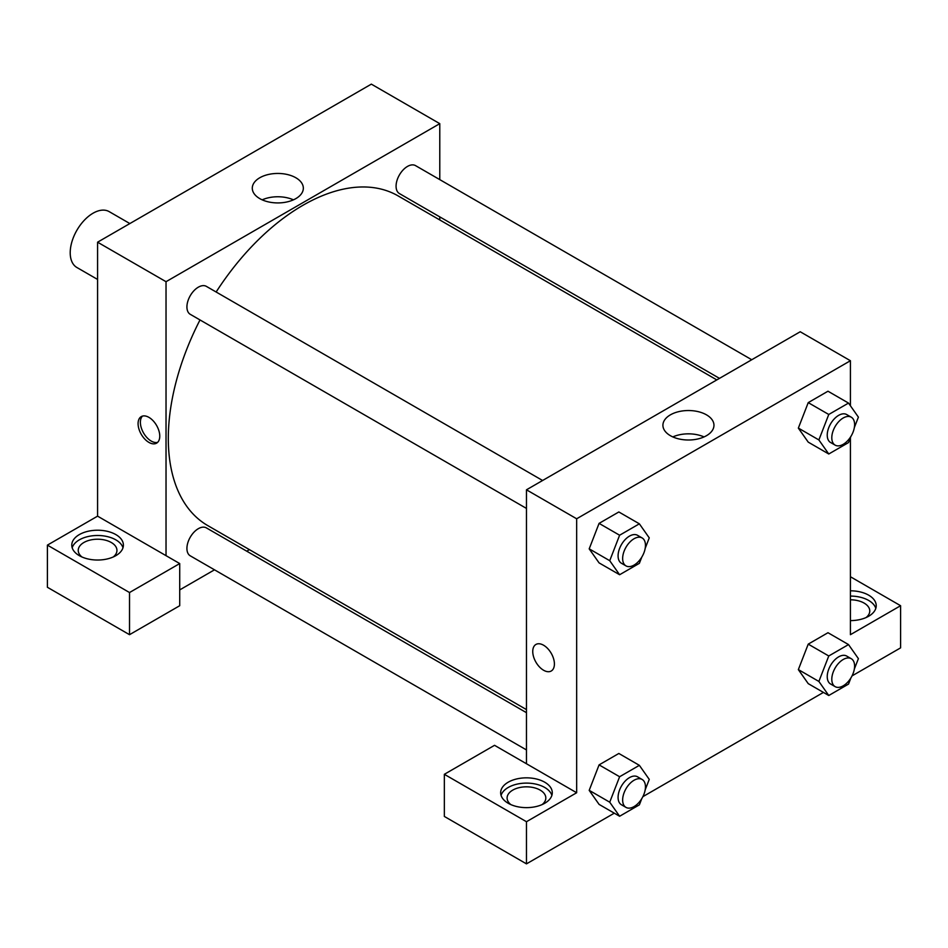 <?xml version="1.0" encoding="UTF-8"?>
<svg xmlns="http://www.w3.org/2000/svg" width="948" height="948" viewBox="0 0 948 948"><rect width="100%" height="100%" fill="white"/><g stroke="black" fill="none" stroke-linecap="round" stroke-linejoin="round"><path stroke-width="1.42" d="M129.852 223.562L109.162 211.617A32.268 18.628 120 0 0 84.301 220.268A32.268 18.628 120 0 0 70.211 252.725A32.268 18.628 120 0 0 76.895 267.502L97.585 279.447M47.4 545.124L47.4 587.274L129.52 634.686L129.52 592.536L47.4 545.124L97.585 516.15L97.585 242.19L371.343 84.135L439.777 123.655L439.777 179.622M79.336 534.589A25.809 14.895 180 0 1 107.468 531.354A25.809 14.895 180 0 1 123.394 545.124A25.809 14.895 180 0 1 97.585 560.031A25.809 14.895 180 0 1 71.775 545.124A25.809 14.895 180 0 1 79.336 534.589M97.585 516.15L179.717 563.562L129.52 592.536M122.991 547.754A25.809 14.895 0 0 0 105.311 536.177A25.809 14.895 0 0 0 79.336 539.85A25.809 14.895 0 0 0 72.19 547.754M81.943 556.974A19.363 11.175 180 0 1 78.234 550.397A19.363 11.175 180 0 1 90.178 540.064A19.363 11.175 180 0 1 111.272 542.493A19.363 11.175 180 0 1 116.948 550.397A19.363 11.175 180 0 1 113.227 556.974M179.717 563.562L179.717 605.713L129.52 634.686M439.777 216.879L439.777 219.96M295.859 198.606A25.525 14.741 180 0 1 268.047 201.806A25.525 14.741 180 0 1 252.287 188.19A25.525 14.741 180 0 1 277.811 173.448A25.525 14.741 180 0 1 303.336 188.19A25.525 14.741 180 0 1 295.859 198.606M166.03 555.658L166.03 281.698L97.585 242.19M166.03 281.698L439.777 123.655M293.43 199.838A25.525 14.741 0 0 0 262.193 199.838M249.431 549.65L246.764 551.191M214.497 569.819L179.717 589.905M148.919 442.396A15.322 8.852 60 0 1 138.906 428.887A15.322 8.852 60 0 1 141.252 416.61A15.322 8.852 60 0 1 156.586 425.451A15.322 8.852 60 0 1 156.586 443.154A15.322 8.852 60 0 1 148.919 442.396M142.496 416.089A15.322 8.852 -120 0 0 141.548 428.615A15.322 8.852 -120 0 0 151.218 441.069A15.322 8.852 -120 0 0 157.641 442.337M526.472 508.424L190.264 314.321A16.128 9.314 -60 0 1 190.264 295.693A16.128 9.314 -60 0 1 206.391 286.379L542.6 480.494M526.472 749.939L190.264 555.824A16.128 9.314 -60 0 1 190.264 537.196A16.128 9.314 -60 0 1 206.391 527.894L526.472 712.683M719.485 378.371L399.416 193.57A16.128 9.314 -60 0 1 399.416 174.942A16.128 9.314 -60 0 1 415.544 165.627L751.752 359.742M526.472 709.602L207.731 525.571A190.347 109.897 -60 0 1 200.004 319.95M216.144 292.008A190.347 109.897 -60 0 1 398.077 195.881L716.818 379.911M526.472 763.756L494.536 745.318L444.339 774.303L526.472 821.715L576.657 792.741L526.472 763.756L526.472 489.808L800.219 331.753L850.415 360.726L850.415 405.768M444.339 774.303L444.339 816.441L526.472 863.865L614.28 813.171M642.898 796.64L823.421 692.419M852.039 675.888L900.6 647.863L900.6 605.713L850.415 634.686L850.415 437.703M850.415 599.8A19.363 11.175 180 0 1 864.102 603.082A19.363 11.175 180 0 1 869.766 610.974A19.363 11.175 180 0 1 866.057 617.563M875.81 608.343A25.809 14.895 0 0 0 850.415 596.079M850.415 590.805A25.809 14.895 180 0 1 876.225 605.713A25.809 14.895 180 0 1 850.415 620.608M510.83 804.591A19.363 11.175 180 0 1 507.109 798.003A19.363 11.175 180 0 1 526.472 786.828A19.363 11.175 180 0 1 545.823 798.003A19.363 11.175 180 0 1 542.114 804.591M551.878 795.372A25.809 14.895 0 0 0 534.186 783.783A25.809 14.895 0 0 0 508.223 787.468A25.809 14.895 0 0 0 501.065 795.372M508.223 782.195A25.809 14.895 180 0 1 536.343 778.972A25.809 14.895 180 0 1 552.281 792.741A25.809 14.895 180 0 1 526.472 807.637A25.809 14.895 180 0 1 500.663 792.741A25.809 14.895 180 0 1 508.223 782.195M526.472 821.715L526.472 863.865M850.415 576.74L900.6 605.713M850.901 677.939L848.519 684.089L828.765 695.5L818.882 681.446L828.765 655.98L808.229 644.13L827.983 632.719L808.229 644.13L798.358 669.584L808.229 683.638L798.335 669.62M850.901 436.436L848.519 442.586L828.765 453.997L808.229 442.135L798.335 428.117M828.765 453.997L818.882 439.943L828.765 414.477L808.229 402.627L827.983 391.216L808.229 402.627L798.358 428.081L808.229 442.135M641.76 557.187L639.367 563.337L619.613 574.737L599.077 562.887L589.182 548.868M619.613 574.737L609.73 560.695L619.613 535.229L599.077 523.379L618.843 511.967L599.077 523.379L589.206 548.833L599.077 562.887M641.76 798.69L639.367 804.84L619.613 816.252L609.73 802.198L619.613 776.732L599.077 764.882L618.843 753.47L599.077 764.882L589.206 790.336L599.077 804.39L589.182 790.371M576.657 792.741L576.657 518.781L850.415 360.726M706.485 414.845A25.525 14.741 180 0 1 713.962 425.261A25.525 14.741 180 0 1 688.438 440.002A25.525 14.741 180 0 1 662.913 425.261A25.525 14.741 180 0 1 678.673 411.657A25.525 14.741 180 0 1 706.485 414.845M576.657 518.781L526.472 489.808M704.056 436.921A25.525 14.741 0 0 0 672.819 436.921M535.916 644.462A15.322 8.852 -120 0 0 533.57 656.739A15.322 8.852 -120 0 0 543.583 670.248A15.322 8.852 60 0 1 533.57 656.739A15.322 8.852 60 0 1 535.916 644.462A15.322 8.852 60 0 1 551.238 653.314A15.322 8.852 60 0 1 551.238 671.006A15.322 8.852 60 0 1 543.583 670.248A15.322 8.852 -120 0 0 551.238 671.006M619.613 535.229L639.367 523.817L649.25 537.871L645.197 548.335M642.116 537.943L637.554 535.312A16.128 9.314 120 0 0 625.123 539.637A16.128 9.314 120 0 0 618.084 555.872A16.128 9.314 120 0 0 621.426 563.254L625.988 565.885A16.128 9.314 120 0 0 642.116 556.571A16.128 9.314 120 0 0 642.116 537.943A16.128 9.314 120 0 0 629.685 542.268A16.128 9.314 120 0 0 622.646 558.502A16.128 9.314 120 0 0 625.988 565.885M609.73 560.695L589.206 548.833M639.367 523.817L618.843 511.967M828.765 414.477L848.519 403.078L858.402 417.132L854.338 427.584M851.268 417.191L846.706 414.56A16.128 9.314 120 0 0 834.276 418.886A16.128 9.314 120 0 0 827.237 435.12A16.128 9.314 120 0 0 830.578 442.503L835.141 445.133A16.128 9.314 120 0 0 851.268 435.819A16.128 9.314 120 0 0 851.268 417.191A16.128 9.314 120 0 0 838.838 421.516A16.128 9.314 120 0 0 831.799 437.751A16.128 9.314 120 0 0 835.141 445.133M818.882 439.943L798.358 428.081M848.519 403.078L827.983 391.216M619.613 776.732L639.367 765.332L649.25 779.386L645.197 789.838M642.116 779.457L637.554 776.815A16.128 9.314 120 0 0 625.123 781.14A16.128 9.314 120 0 0 618.084 797.375A16.128 9.314 120 0 0 621.426 804.757L625.988 807.388A16.128 9.314 120 0 0 642.116 798.074A16.128 9.314 120 0 0 642.116 779.457A16.128 9.314 120 0 0 629.685 783.771A16.128 9.314 120 0 0 622.646 800.005A16.128 9.314 120 0 0 625.988 807.388M619.613 816.252L599.077 804.39M609.73 802.198L589.206 790.336M639.367 765.332L618.843 753.47M828.765 655.98L848.519 644.581L858.402 658.635L854.338 669.087M851.268 658.706L846.706 656.063A16.128 9.314 120 0 0 834.276 660.389A16.128 9.314 120 0 0 827.237 676.623A16.128 9.314 120 0 0 830.578 684.006L835.141 686.636A16.128 9.314 120 0 0 851.268 677.322A16.128 9.314 120 0 0 851.268 658.706A16.128 9.314 120 0 0 838.838 663.019A16.128 9.314 120 0 0 831.799 679.254A16.128 9.314 120 0 0 835.141 686.636M828.765 695.5L808.229 683.638M818.882 681.446L798.358 669.584M848.519 644.581L827.983 632.719"/></g></svg>
